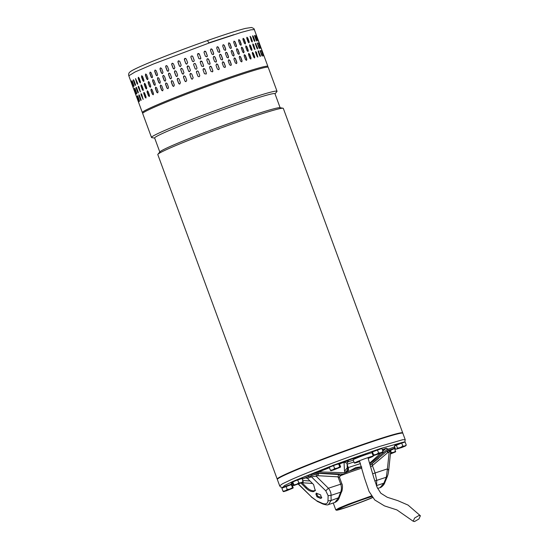 <?xml version="1.0" encoding="UTF-8"?>
<svg xmlns="http://www.w3.org/2000/svg" width="549" height="549" viewBox="0 0 549 549"><rect width="100%" height="100%" fill="white"/><g stroke="black" fill="none" stroke-linecap="round" stroke-linejoin="round"><path stroke-width="0.82" d="M419.045 515.442L414.639 518.009L413.191 521.248L414.529 521.55L418.935 518.983L420.376 515.744L419.045 515.442M277.389 479.222A66.875 3.17 -20.2 0 1 277.197 479.085A66.875 3.17 -20.2 0 1 282.433 475.75A66.875 3.17 -20.2 0 1 352.259 448.162A66.875 3.17 -20.2 0 1 402.719 432.9A66.875 3.17 -20.2 0 1 402.664 433.134M402.719 432.9L283.325 108.407A66.875 3.17 159.8 0 0 283.023 108.235A66.875 3.17 159.8 0 0 245.698 119.174A66.875 3.17 159.8 0 0 163.046 151.256A66.875 3.17 159.8 0 0 157.927 154.262A66.875 3.17 159.8 0 0 157.803 154.585L277.197 479.085M157.927 154.262L159.965 151.826A64.109 3.04 -20.2 0 1 164.872 148.937A64.109 3.04 -20.2 0 1 244.106 118.193A64.109 3.04 -20.2 0 1 279.887 107.7L283.023 108.235M280.134 107.748L274.98 93.721A64.109 3.04 159.8 0 0 238.904 104.049A64.109 3.04 159.8 0 0 159.67 134.8A64.109 3.04 159.8 0 0 154.646 137.998L159.807 152.018M401.621 433.12A65.866 3.122 159.8 0 0 364.708 443.86A65.866 3.122 159.8 0 0 278.171 478.536M154.688 138.115L151.805 137.621A66.875 3.17 -20.2 0 1 151.503 137.456A66.875 3.17 -20.2 0 1 156.74 134.121A66.875 3.17 -20.2 0 1 239.391 102.045A66.875 3.17 -20.2 0 1 277.025 91.271A66.875 3.17 -20.2 0 1 276.902 91.594L275.022 93.838M277.025 91.271L268.207 67.314A66.875 3.17 159.8 0 0 217.747 82.576A66.875 3.17 159.8 0 0 147.928 110.164A66.875 3.17 159.8 0 0 142.685 113.499L151.503 137.456M290.805 484.314L291.67 484.657M254.331 29.605L250.831 29.831L241.368 32.364L208.86 43.103C208.188 41.408 207.577 40.612 207.042 40.708L207.083 40.688C189.014 47.063 172.166 53.39 156.534 59.683C143.241 65.043 134.759 68.872 131.074 71.15L129.866 72.063C128.782 72.9 128.432 74.142 128.809 75.789L142.342 112.552A66.875 3.17 -20.2 0 1 144.758 110.678A66.875 3.17 -20.2 0 1 222.393 79.866A66.875 3.17 -20.2 0 1 267.864 66.367L254.331 29.605C254.475 28.946 253.521 28.239 251.476 27.477L245.472 28.397C237.429 30.435 224.63 34.539 207.083 40.688M135.383 84.32C135.651 85.637 135.473 85.733 134.862 84.608L133.476 80.84C133.194 79.53 133.366 79.433 133.997 80.552L135.383 84.32C135.651 85.637 135.473 85.733 134.862 84.608L135.541 85.246M133.572 79.825L133.476 80.84C133.194 79.53 133.366 79.433 133.997 80.552M132.172 80.923L133.757 85.363L132.096 81.691C131.746 80.408 131.856 80.332 132.419 81.472L133.812 85.246C134.141 86.536 134.031 86.612 133.482 85.466C134.031 86.612 134.141 86.536 133.812 85.246M132.364 81.595L132.096 81.691C131.746 80.408 131.856 80.332 132.419 81.472M132.947 86.015L131.396 82.302C130.985 81.039 131.026 80.991 131.527 82.151L132.913 85.925C133.311 87.195 133.263 87.243 132.783 86.069C133.263 87.243 133.311 87.195 132.913 85.925M131.554 82.24L131.396 82.302C130.985 81.039 131.026 80.991 131.527 82.151M131.314 82.583L132.7 86.351M205.415 56.266L204.029 52.491L204.4 51.325L205.889 51.826L207.275 55.6L206.904 56.767L205.415 56.266M198.882 58.626L197.496 54.852L197.681 53.85L199.376 54.173L200.762 57.94L200.577 58.942L198.882 58.626M192.493 61.344L190.922 57.261C191.107 55.813 191.731 55.586 192.809 56.568L194.195 60.342C194.017 61.783 193.385 62.016 192.315 61.035A1.009 1.002 -40.6 0 0 192.479 61.33M185.775 63.471L184.389 59.697L185.336 58.345L186.255 58.997L187.648 62.771L186.694 64.123L185.816 63.471A1.009 0.995 -89.1 0 0 186.715 64.123M179.345 65.901L177.958 62.133L178.72 60.788L179.791 61.433L181.177 65.207L180.408 66.546L179.413 65.894A1.009 0.981 -98.6 0 0 180.443 66.546M173.093 68.302L171.707 64.535L172.372 63.21L173.477 63.849L174.863 67.616L174.191 68.948L173.189 68.282A1.009 0.947 -102.4 0 0 174.239 68.934M167.081 70.656L165.695 66.882L166.292 65.578L167.397 66.216L168.783 69.984L168.179 71.295L167.205 70.622A1.009 0.913 -104.4 0 0 168.241 71.274M161.385 72.921L159.999 69.147L160.528 67.863L161.598 68.508L162.991 72.276L162.456 73.566L161.536 72.88A1.009 0.858 -105.7 0 0 162.531 73.545M156.06 75.083L154.674 71.308L155.127 70.046L156.163 70.704L157.549 74.472L157.089 75.741L156.232 75.028A1.009 0.803 -106.6 0 0 157.172 75.707M151.174 77.114L149.781 73.34L150.158 72.097L151.14 72.77L152.526 76.544L152.142 77.793L151.359 77.052A1.009 0.734 -107.3 0 0 152.238 77.752M146.761 78.994L145.375 75.22L145.67 74.005L146.59 74.698L147.976 78.473L147.674 79.687L146.974 78.926A1.009 0.659 -107.8 0 0 147.777 79.639M142.891 80.703L141.505 76.929L141.711 75.741L142.555 76.455L143.948 80.229L143.728 81.424L143.117 80.628A1.009 0.576 -108.3 0 0 143.838 81.362M139.59 82.213L138.204 78.445L138.321 77.285L139.089 78.033L140.475 81.801L140.352 82.961L139.837 82.13A1.009 0.487 -108.7 0 0 140.462 82.885M136.907 83.523L135.534 78.631L137.614 83.174L137.579 84.299L137.161 83.434A1.009 0.391 -109 0 0 137.689 84.196M136.77 88.094L138.156 91.861C138.423 93.179 138.252 93.275 137.634 92.15L136.248 88.382C135.967 87.071 136.138 86.975 136.77 88.094C136.138 86.975 135.967 87.071 136.248 88.382L138.321 92.788M138.156 91.861C138.423 93.179 138.252 93.275 137.634 92.15L137.902 92.06M135.198 89.013L136.584 92.788C136.914 94.078 136.804 94.153 136.255 93.007L134.869 89.233C134.526 87.95 134.635 87.874 135.198 89.013C134.635 87.874 134.526 87.95 134.869 89.233L136.776 93.46M136.584 92.788C136.914 94.078 136.804 94.153 136.255 93.007L136.529 92.905M134.299 89.693L135.685 93.467C136.083 94.73 136.042 94.785 135.555 93.611L134.169 89.844C133.757 88.581 133.798 88.533 134.299 89.693C133.798 88.533 133.757 88.581 134.169 89.844L134.333 89.782M135.685 93.467C136.083 94.73 136.042 94.785 135.555 93.611L135.72 93.556M134.086 90.125L135.473 93.893M208.661 59.367L210.047 63.142L209.684 64.308L208.188 63.808L206.801 60.033L207.172 58.867L208.613 59.402A1.009 0.988 56.1 0 0 207.151 58.887M202.156 61.708L203.542 65.482L203.356 66.484L201.655 66.168L200.268 62.394L200.454 61.392L202.135 61.735A1.009 1.002 41.3 0 0 200.447 61.399M195.588 64.109L196.974 67.877C196.789 69.325 196.165 69.558 195.087 68.577L193.701 64.803C193.879 63.355 194.511 63.128 195.588 64.109L195.403 63.801A1.009 1.002 -40.6 0 0 193.708 64.816L195.094 68.591A1.009 1.002 -40.6 0 0 195.252 68.872M189.034 66.539L190.421 70.313L189.467 71.665L188.547 71.013L187.161 67.239L188.115 65.887L189.034 66.539M182.563 68.975L183.949 72.749L183.188 74.088L182.124 73.442L180.731 69.675L181.499 68.33L182.563 68.975M176.256 71.391L177.643 75.158L176.97 76.489L175.865 75.844L174.479 72.077L175.152 70.752L176.256 71.391M170.169 73.758L171.556 77.526L170.952 78.836L169.861 78.198L168.474 74.424L169.065 73.12L170.169 73.758M164.377 76.05L165.764 79.818L165.228 81.108L164.165 80.463L162.772 76.688L163.3 75.405L164.377 76.05M158.935 78.246L160.329 82.014L159.862 83.283L158.839 82.625L157.453 78.85L157.899 77.587L158.935 78.246M153.919 80.312L155.305 84.086L154.921 85.335L153.946 84.656L152.56 80.881L152.931 79.639L153.919 80.312M149.362 82.24L150.749 86.015L150.447 87.229L149.541 86.536L148.148 82.762L148.443 81.547L149.362 82.24M145.334 83.997L146.72 87.771L146.501 88.965L145.663 88.245L144.277 84.471L144.483 83.283L145.334 83.997M141.868 85.575L143.255 89.343L143.124 90.503L142.369 89.755L140.976 85.987L141.093 84.827L141.868 85.575M139 86.941L140.359 91.841L138.293 87.298L138.314 86.172L139 86.941M139.542 95.636L140.928 99.403C141.196 100.721 141.024 100.817 140.414 99.692L139.027 95.924C138.739 94.613 138.918 94.517 139.542 95.636C138.918 94.517 138.739 94.613 139.027 95.924L141.093 100.33M140.928 99.403C141.196 100.721 141.024 100.817 140.414 99.692L140.674 99.602M137.971 96.555L139.357 100.33C139.693 101.62 139.583 101.695 139.034 100.549L137.641 96.775C137.298 95.492 137.408 95.416 137.971 96.555C137.408 95.416 137.298 95.492 137.641 96.775L139.549 101.002M139.357 100.33C139.693 101.62 139.583 101.695 139.034 100.549L139.302 100.446M137.072 97.235L138.465 101.009C138.856 102.272 138.815 102.327 138.327 101.153L136.941 97.386C136.529 96.123 136.577 96.068 137.072 97.235C136.577 96.068 136.529 96.123 136.941 97.386L137.106 97.324M138.465 101.009C138.856 102.272 138.815 102.327 138.327 101.153L138.492 101.098M136.859 97.667L138.252 101.435M211.434 66.909L212.827 70.684L212.456 71.85L210.967 71.349L209.574 67.575L209.944 66.408L211.386 66.944A1.009 0.988 56.1 0 0 209.924 66.422M204.928 69.249L206.314 73.024L206.129 74.026L204.434 73.71L203.041 69.936L203.233 68.934L204.907 69.277A1.009 1.002 41.3 0 0 203.226 68.941M198.361 71.651L199.747 75.419C199.568 76.867 198.937 77.1 197.86 76.119L196.473 72.344C196.652 70.896 197.283 70.67 198.361 71.651L198.182 71.343M191.807 74.081L193.193 77.855L192.246 79.207L191.327 78.555L189.94 74.781L190.887 73.429L191.807 74.081M185.342 76.517L186.729 80.291L185.96 81.629L184.896 80.984L183.51 77.217L184.272 75.872L185.342 76.517M179.029 78.932L180.415 82.7L179.743 84.031L178.645 83.386L177.252 79.619L177.924 78.294L179.029 78.932M172.942 81.3L174.328 85.068L173.731 86.378L172.633 85.74L171.247 81.966L171.844 80.662L172.942 81.3M167.15 83.592L168.536 87.36L168.008 88.65L166.937 88.005L165.551 84.23L166.073 82.947L167.15 83.592M161.715 85.788L163.101 89.556L162.641 90.825L161.612 90.166L160.226 86.392L160.679 85.129L161.715 85.788M156.691 87.854L158.078 91.628L157.693 92.877L156.719 92.198L155.333 88.423L155.71 87.181L156.691 87.854M152.142 89.782L153.528 93.556L153.219 94.771L152.313 94.078L150.927 90.304L151.222 89.089L152.142 89.782M148.106 91.539L149.493 95.313L149.28 96.507L148.443 95.787L147.05 92.012L147.256 90.825L148.106 91.539M144.641 93.117L146.027 96.885L145.904 98.045L145.142 97.297L143.756 93.529L143.865 92.369L144.641 93.117M141.772 94.483L143.131 99.383L141.066 94.84L141.086 93.714L141.772 94.483M218.646 69.689L217.39 69.064L216.004 65.297L216.56 64.034L217.816 64.658L219.202 68.426L218.783 69.627M215.867 62.147L214.611 61.522L213.225 57.755L213.787 56.492L215.043 57.117L216.43 60.884L216.011 62.085M213.094 54.605L211.839 53.98L210.452 50.213L211.015 48.95L212.264 49.575L213.65 53.342L213.238 54.543M208.778 42.877L234.025 34.628M223.999 62.511L225.385 66.278L224.96 67.479L223.635 66.882L222.242 63.114L222.674 61.907L223.889 62.559A1.009 0.926 63.4 0 0 222.619 61.934M229.907 60.493L231.294 64.26L230.889 65.455L229.626 64.83L228.24 61.056L228.652 59.862L229.777 60.555A1.009 0.878 64.9 0 0 228.59 59.896M235.487 58.633L236.88 62.401L236.509 63.574L235.308 62.922L233.922 59.148L234.299 57.968L235.336 58.702A1.009 0.824 65.9 0 0 234.224 58.009M240.675 56.945L242.068 60.713L241.745 61.865L240.62 61.179L239.234 57.412L239.563 56.252L240.503 57.021A1.009 0.755 66.7 0 0 239.474 56.3M245.417 55.449L246.803 59.223L246.542 60.349L245.492 59.628L244.106 55.861L244.374 54.722L245.218 55.531A1.009 0.686 67.3 0 0 244.278 54.776M249.651 54.166L251.037 57.933L250.845 59.038L249.877 58.283L248.491 54.509L248.697 53.404L249.431 54.255A1.009 0.604 67.8 0 0 248.594 53.473M253.343 53.102L254.729 56.876L254.606 57.947L253.727 57.158L252.341 53.383L252.471 52.306L253.11 53.198A1.009 0.515 68.2 0 0 252.362 52.388M256.438 52.279L257.79 57.089L257.001 56.259L255.614 52.491L255.662 51.448L256.191 52.375A1.009 0.425 68.5 0 0 255.559 51.544M260.185 56.43L258.661 51.798L260.308 55.47C260.542 56.732 260.329 56.773 259.656 55.607L258.27 51.839C258.044 50.57 258.263 50.529 258.915 51.695C258.263 50.529 258.044 50.57 258.27 51.839M260.048 55.566L260.308 55.47C260.542 56.732 260.329 56.773 259.656 55.607M262.045 55.943L260.48 51.469L262.134 55.14C262.436 56.375 262.285 56.396 261.674 55.209L260.288 51.434C260 50.192 260.151 50.172 260.748 51.366C260.151 50.172 260 50.192 260.288 51.434M261.866 55.236L262.134 55.14C262.436 56.375 262.285 56.396 261.674 55.209M261.674 51.373L263.294 55.058C263.657 56.273 263.568 56.273 263.026 55.058L261.64 51.283C261.29 50.069 261.372 50.069 261.9 51.29C261.372 50.069 261.29 50.069 261.64 51.283M263.06 55.147L263.294 55.058C263.657 56.273 263.568 56.273 263.026 55.058M262.347 51.482L263.767 55.236C264.199 56.423 264.179 56.403 263.698 55.161L262.312 51.393C261.894 50.199 261.914 50.22 262.381 51.469C261.914 50.22 261.894 50.199 262.312 51.393M263.733 55.25L263.767 55.236C264.199 56.423 264.179 56.403 263.698 55.161M221.22 54.969L222.606 58.736L222.187 59.937L220.856 59.34L219.47 55.573L219.895 54.365L221.117 55.017A1.009 0.926 63.4 0 0 219.847 54.399M227.135 52.951L228.521 56.719L228.116 57.913L226.854 57.288L225.467 53.514L225.879 52.32L227.005 53.013A1.009 0.878 64.9 0 0 225.811 52.354M232.714 51.091L234.1 54.859L233.737 56.032L232.536 55.38L231.15 51.606L231.527 50.426L232.563 51.16A1.009 0.824 65.9 0 0 231.452 50.467M237.902 49.403L239.289 53.171L238.973 54.33L237.841 53.637L236.454 49.87L236.784 48.71L237.724 49.479A1.009 0.755 66.7 0 0 236.701 48.758M242.644 47.907L244.031 51.681L243.763 52.807L242.72 52.086L241.327 48.319L241.601 47.18L242.445 47.989A1.009 0.686 67.3 0 0 241.505 47.235M246.878 46.624L248.265 50.391L248.073 51.496L247.105 50.741L245.712 46.967L245.918 45.862L246.659 46.713A1.009 0.604 67.8 0 0 245.815 45.931M250.564 45.56L251.95 49.335L251.833 50.405L250.955 49.616L249.562 45.841L249.699 44.764L250.33 45.656A1.009 0.515 68.2 0 0 249.589 44.846M253.665 44.737L255.011 49.547L254.228 48.724L252.835 44.949L252.89 43.906L253.418 44.833A1.009 0.425 68.5 0 0 252.78 44.002M257.406 48.888L255.882 44.256L257.529 47.928C257.769 49.19 257.556 49.232 256.884 48.065L255.498 44.297C255.271 43.028 255.484 42.987 256.143 44.153C255.484 42.987 255.271 43.028 255.498 44.297M257.268 48.024L257.529 47.928C257.769 49.19 257.556 49.232 256.884 48.065M259.272 48.401L257.701 43.927L259.354 47.598C259.663 48.834 259.505 48.854 258.902 47.667L257.515 43.893C257.227 42.65 257.378 42.63 257.968 43.824C257.378 42.63 257.227 42.65 257.515 43.893M259.087 47.694L259.354 47.598C259.663 48.834 259.505 48.854 258.902 47.667M258.902 43.831L260.514 47.516C260.885 48.731 260.796 48.731 260.253 47.516L258.867 43.742C258.51 42.527 258.6 42.527 259.128 43.748C258.6 42.527 258.51 42.527 258.867 43.742M260.288 47.605L260.514 47.516C260.885 48.731 260.796 48.731 260.253 47.516M259.567 43.941L260.988 47.694C261.427 48.882 261.399 48.861 260.926 47.619L259.54 43.851C259.121 42.657 259.142 42.678 259.602 43.927C259.142 42.678 259.121 42.657 259.54 43.851M260.96 47.708L260.988 47.694C261.427 48.882 261.399 48.861 260.926 47.619M218.083 51.798L216.697 48.031L217.123 46.823L218.447 47.427L219.833 51.194L219.408 52.395L218.083 51.798M224.081 49.746L222.695 45.972L223.1 44.778L224.356 45.409L225.749 49.177L225.344 50.371L224.081 49.746M229.763 47.838L228.377 44.064L228.748 42.884L229.942 43.549L231.328 47.317L230.957 48.49L229.763 47.838M235.068 46.095L233.682 42.328L234.011 41.168L235.13 41.861L236.516 45.629L236.194 46.789L235.068 46.095M239.94 44.544L238.554 40.777L238.829 39.638L239.865 40.365L241.251 44.14L240.99 45.265L239.94 44.544M244.326 43.199L242.939 39.432L243.145 38.32L244.106 39.082L245.492 42.849L245.293 43.954L244.326 43.199M248.175 42.074L246.789 38.3L246.92 37.229L247.791 38.018L249.177 41.793L249.061 42.863L248.175 42.074M251.449 41.182L250.118 36.364L250.893 37.195L252.279 40.969L252.238 42.005L251.449 41.182M254.112 40.523L252.718 36.756C252.499 35.486 252.712 35.445 253.37 36.611L254.757 40.386C254.997 41.649 254.777 41.69 254.112 40.523C254.777 41.69 254.997 41.649 254.757 40.386L252.588 35.891M252.718 36.756C252.499 35.486 252.712 35.445 253.37 36.611L253.11 36.714M256.129 40.125L254.736 36.351C254.448 35.109 254.606 35.088 255.196 36.282L256.582 40.056C256.884 41.292 256.733 41.312 256.129 40.125C256.733 41.312 256.884 41.292 256.582 40.056L254.558 35.651M254.736 36.351C254.448 35.109 254.606 35.088 255.196 36.282L254.928 36.385M257.481 39.974L256.088 36.2C255.738 34.985 255.827 34.985 256.356 36.207L257.742 39.974C258.105 41.189 258.023 41.189 257.481 39.974C258.023 41.189 258.105 41.189 257.742 39.974L257.508 40.063M256.088 36.2C255.738 34.985 255.827 34.985 256.356 36.207L256.122 36.289M258.147 40.077L256.76 36.309C256.342 35.115 256.369 35.136 256.829 36.385L258.215 40.152C258.648 41.34 258.627 41.319 258.147 40.077C258.627 41.319 258.648 41.34 258.215 40.152L258.181 40.166M256.76 36.309C256.342 35.115 256.369 35.136 256.829 36.385L256.795 36.399M141.237 93.728A1.009 0.391 -109 0 0 141.326 94.751L142.713 98.518A1.009 0.391 -109 0 0 143.241 99.28M144.003 92.362A1.009 0.487 -108.7 0 0 143.996 93.447L145.382 97.214A1.009 0.487 -108.7 0 0 146.013 97.969M147.386 90.805A1.009 0.576 -108.3 0 0 147.283 91.937L148.669 95.704A1.009 0.576 -108.3 0 0 149.39 96.446M151.332 89.068A1.009 0.659 -107.8 0 0 151.14 90.235L152.526 94.009A1.009 0.659 -107.8 0 0 153.329 94.723M155.806 87.161A1.009 0.734 -107.3 0 0 155.525 88.368L156.911 92.136A1.009 0.734 -107.3 0 0 157.789 92.836M160.768 85.109A1.009 0.803 -106.6 0 0 160.397 86.344L161.783 90.111A1.009 0.803 -106.6 0 0 162.724 90.791M166.148 82.926A1.009 0.858 -105.7 0 0 165.695 84.189L167.081 87.964A1.009 0.858 -105.7 0 0 168.076 88.629M171.906 80.648A1.009 0.913 -104.4 0 0 171.37 81.931L172.757 85.706A1.009 0.913 -104.4 0 0 173.793 86.358M177.972 78.287A1.009 0.947 -102.4 0 0 177.348 79.598L178.734 83.366A1.009 0.947 -102.4 0 0 179.791 84.018M184.306 75.865A1.009 0.981 -98.6 0 0 183.572 77.203L184.965 80.978A1.009 0.981 -98.6 0 0 185.994 81.623M190.908 73.429A1.009 0.995 -89.1 0 0 189.975 74.781L191.361 78.555A1.009 0.995 -89.1 0 0 192.26 79.207M198.168 71.329A1.009 1.002 -40.6 0 0 196.48 72.358L197.873 76.133M206.122 74.04A1.009 1.002 41.3 0 0 206.294 73.044L204.907 69.277M212.436 71.864A1.009 0.988 56.1 0 0 212.779 70.718L211.386 66.944M224.905 67.506A1.009 0.926 63.4 0 0 225.282 66.333L223.889 62.559M230.827 65.482A1.009 0.878 64.9 0 0 231.163 64.322L229.777 60.555M236.427 63.609A1.009 0.824 65.9 0 0 236.722 62.469L235.336 58.702M241.649 61.9A1.009 0.755 66.7 0 0 241.889 60.788L240.503 57.021M246.432 60.383A1.009 0.686 67.3 0 0 246.604 59.306L245.218 55.531M250.728 59.066A1.009 0.604 67.8 0 0 250.824 58.022L249.431 54.255M254.475 57.968A1.009 0.515 68.2 0 0 254.496 56.972L253.11 53.198M257.639 57.089A1.009 0.425 68.5 0 0 257.577 56.149L256.191 52.375M258.661 51.798L258.14 50.975M260.48 51.469L260.109 50.728M137.724 96.006L137.916 96.679M139.123 94.908L139.288 95.828M138.465 86.186A1.009 0.391 -109 0 0 138.547 87.209L139.94 90.976A1.009 0.391 -109 0 0 140.469 91.738M141.23 84.82A1.009 0.487 -108.7 0 0 141.223 85.905L142.61 89.672A1.009 0.487 -108.7 0 0 143.241 90.427M144.607 83.263A1.009 0.576 -108.3 0 0 144.504 84.395L145.897 88.169A1.009 0.576 -108.3 0 0 146.61 88.904M148.559 81.526A1.009 0.659 -107.8 0 0 148.36 82.693L149.747 86.468A1.009 0.659 -107.8 0 0 150.55 87.181M153.034 79.619A1.009 0.734 -107.3 0 0 152.752 80.827L154.139 84.594A1.009 0.734 -107.3 0 0 155.01 85.294M157.988 77.567A1.009 0.803 -106.6 0 0 157.618 78.802L159.011 82.57A1.009 0.803 -106.6 0 0 159.951 83.249M163.376 75.385A1.009 0.858 -105.7 0 0 162.923 76.647L164.309 80.422A1.009 0.858 -105.7 0 0 165.304 81.087M169.126 73.106A1.009 0.913 -104.4 0 0 168.591 74.396L169.977 78.164A1.009 0.913 -104.4 0 0 171.013 78.816M175.2 70.746A1.009 0.947 -102.4 0 0 174.575 72.056L175.961 75.824A1.009 0.947 -102.4 0 0 177.018 76.476M181.534 68.323A1.009 0.981 -98.6 0 0 180.799 69.661L182.186 73.436A1.009 0.981 -98.6 0 0 183.215 74.081M188.135 65.887A1.009 0.995 -89.1 0 0 187.202 67.239L188.588 71.013A1.009 0.995 -89.1 0 0 189.487 71.665M203.343 66.498A1.009 1.002 41.3 0 0 203.521 65.503L202.135 61.735M209.656 64.322A1.009 0.988 56.1 0 0 209.999 63.176L208.613 59.402M222.132 59.965A1.009 0.926 63.4 0 0 222.503 58.791L221.117 55.017M228.048 57.94A1.009 0.878 64.9 0 0 228.391 56.78L227.005 53.013M233.654 56.067A1.009 0.824 65.9 0 0 233.949 54.927L232.563 51.16M238.877 54.358A1.009 0.755 66.7 0 0 239.11 53.246L237.724 49.479M243.66 52.841A1.009 0.686 67.3 0 0 243.831 51.764L242.445 47.989M247.949 51.524A1.009 0.604 67.8 0 0 248.045 50.481L246.659 46.713M251.703 50.426A1.009 0.515 68.2 0 0 251.717 49.431L250.33 45.656M254.866 49.547A1.009 0.425 68.5 0 0 254.805 48.607L253.418 44.833M255.882 44.256L255.367 43.433M257.701 43.927L257.337 43.186M134.951 88.464L135.143 89.137M136.351 87.366L136.516 88.286M135.692 78.644A1.009 0.391 -109 0 0 135.775 79.667L137.161 83.434M138.458 77.279A1.009 0.487 -108.7 0 0 138.451 78.363L139.837 82.13M141.834 75.721A1.009 0.576 -108.3 0 0 141.731 76.853L143.117 80.628M145.78 73.985A1.009 0.659 -107.8 0 0 145.588 75.151L146.974 78.926M150.261 72.077A1.009 0.734 -107.3 0 0 149.973 73.285L151.359 77.052M155.216 70.025A1.009 0.803 -106.6 0 0 154.845 71.26L156.232 75.028M160.603 67.843A1.009 0.858 -105.7 0 0 160.143 69.105L161.536 72.88M166.354 65.564A1.009 0.913 -104.4 0 0 165.819 66.854L167.205 70.622M172.42 63.204A1.009 0.947 -102.4 0 0 171.803 64.514L173.189 68.282M178.754 60.781A1.009 0.981 -98.6 0 0 178.027 62.119L179.413 65.894M185.356 58.345A1.009 0.995 -89.1 0 0 184.43 59.697L185.816 63.471M192.617 56.245A1.009 1.002 -40.6 0 0 190.935 57.274L192.315 61.035M200.57 58.956A1.009 1.002 41.3 0 0 200.749 57.961L199.356 54.193A1.009 1.002 41.3 0 0 197.674 53.857M206.884 56.78A1.009 0.988 56.1 0 0 207.227 55.634L205.841 51.86A1.009 0.988 56.1 0 0 204.372 51.345M219.36 52.423A1.009 0.926 63.4 0 0 219.73 51.249L218.344 47.475A1.009 0.926 63.4 0 0 217.075 46.857M225.275 50.398A1.009 0.878 64.9 0 0 225.618 49.238L224.232 45.471A1.009 0.878 64.9 0 0 223.038 44.812M230.875 48.525A1.009 0.824 65.9 0 0 231.17 47.386L229.784 43.618A1.009 0.824 65.9 0 0 228.672 42.925M236.097 46.816A1.009 0.755 66.7 0 0 236.338 45.704L234.951 41.937A1.009 0.755 66.7 0 0 233.922 41.216M240.887 45.299A1.009 0.686 67.3 0 0 241.052 44.222L239.666 40.448A1.009 0.686 67.3 0 0 238.733 39.693M245.177 43.982A1.009 0.604 67.8 0 0 245.273 42.939L243.886 39.171A1.009 0.604 67.8 0 0 243.042 38.389M248.923 42.884A1.009 0.515 68.2 0 0 248.944 41.889L247.558 38.114A1.009 0.515 68.2 0 0 246.817 37.305M252.094 42.005A1.009 0.425 68.5 0 0 252.032 41.065L250.646 37.291A1.009 0.425 68.5 0 0 250.008 36.46M254.633 41.347L254.496 40.482M256.493 40.859L256.314 40.152M133.757 85.363L133.997 85.919M133.743 80.744L135.129 84.519M218.749 69.641A1.009 0.961 61 0 0 219.126 68.467L217.74 64.7A1.009 0.961 61 0 0 216.388 64.116M215.97 62.099A1.009 0.961 61 0 0 216.354 60.925L214.968 57.158A1.009 0.961 61 0 0 213.616 56.574M213.197 54.557A1.009 0.961 61 0 0 213.575 53.383L212.189 49.616A1.009 0.961 61 0 0 210.837 49.033M208.86 43.103L153.356 64.041L135.033 71.981L128.809 75.789L135.033 71.981L153.356 64.041L208.86 43.103M329.613 467.117L332.914 465.353L338.239 463.507L339.083 463.74M372.16 452.156L372.023 451.8L375.42 450.304L380.766 448.451L381.562 448.588M373.032 455.45L373.471 455.622L371.906 452.383L372.469 451.882L381.857 448.492L382.989 451.559L382.859 452.232L380.086 453.453L373.471 455.622L373.601 454.949L376.243 454.4L378.577 453.007L380.937 452.705L382.989 451.559M377.444 449.94L378.577 453.007M372.469 451.882L373.601 454.949M373.347 455.656L382.879 452.211M292.404 482.111L292.267 481.748L295.664 480.258L301.01 478.405L301.806 478.543M293.276 485.405L293.715 485.577L292.15 482.338L295.204 480.862L302.101 478.447L303.103 482.18L293.715 485.577L293.839 484.904L296.487 484.355L298.821 482.955L301.181 482.653L303.233 481.514M297.688 479.895L298.821 482.955M292.713 481.837L293.839 484.904M293.591 485.604L303.123 482.166M371.81 496.378A22.022 1.043 159.8 0 0 348.629 504.648A22.022 1.043 159.8 0 0 336.462 510.206A22.022 1.043 159.8 0 0 339.474 509.609A22.022 1.043 159.8 0 0 372.668 497.572M372.565 497.442A19.86 0.94 -20.2 0 1 341.204 508.916A19.86 0.94 -20.2 0 1 338.452 509.417A19.86 0.94 -20.2 0 1 350.962 503.865A19.86 0.94 -20.2 0 1 371.899 496.516M361.818 468.139A22.53 1.071 159.8 0 0 339.831 475.935M336.462 510.206L335.775 509.87L339.11 508.01L348.409 504.174L371.501 495.912M394.683 448.444L395.561 451.861L390.401 453.982M390.689 451.038L391.279 452.637L393.64 452.335L395.692 451.189M390.476 453.227L391.279 452.637M390.456 453.453L395.582 451.841M405.217 439.687L402.856 433.278A66.875 3.17 159.8 0 0 393.585 434.966A66.875 3.17 159.8 0 0 322.503 459.582A66.875 3.17 159.8 0 0 277.334 479.462L279.695 485.872L282.577 483.738L291.636 479.442C310.631 470.987 352.657 455.203 379.304 446.522L402.712 439.715L405.217 439.687L404.75 442.144M373.265 456.123L372.05 452.822A10.054 0.474 159.8 0 0 370.657 453.076A10.054 0.474 159.8 0 0 359.966 456.775A10.054 0.474 159.8 0 0 353.172 459.767L354.386 463.068A10.054 0.474 -20.2 0 1 361.18 460.076A10.054 0.474 -20.2 0 1 371.872 456.377A10.054 0.474 -20.2 0 1 373.265 456.123A10.054 0.474 -20.2 0 1 368.228 458.429M359.732 461.551A10.054 0.474 -20.2 0 1 355.779 462.814A10.054 0.474 -20.2 0 1 354.386 463.068M365.414 453.872L359.293 455.876L365.579 454.119L358.339 456.747M359.197 455.938L358.964 456.027A72.605 3.445 159.8 0 0 346.742 460.398L346.055 460.803M358.339 456.754L358.223 456.789A69.188 3.28 -20.2 0 0 346.591 460.947L346.844 460.68A72.605 3.445 -20.2 0 1 359.067 456.308L358.964 456.027M347.263 467.172L347.503 467.611C347.771 469.663 346.975 471.234 345.115 472.332L344.504 471.385L347.291 467.645L347.016 463.184L348.066 461.551C348.039 461.256 349.871 460.158 344.01 462.107L347.016 463.219M353.309 460.131L347.263 462.141M387.601 449.137L386.345 448.224L382.447 450.091M344.504 471.385L344.038 462.258L339.529 463.919M369.772 463.082L380.718 453.2M382.866 451.237L385.782 448.567L387.958 448.835L372.771 461.503M347.085 464.31L348.244 467.583L347.503 467.611C348.052 469.896 347.304 471.564 345.259 472.6L343.502 472.929M360.432 463.589L348.244 467.583C348.8 469.752 348.505 471.214 347.359 471.975M349.143 471.186L355.738 467.597L361.42 466.76M350.406 470.733L355.759 467.727L361.764 466.986M395.019 445.74L394.896 445.411L398.293 443.915L403.639 442.062L404.441 442.233M395.5 449.137L396.625 449.061L395.5 449.137L394.367 446.069L401.703 443.057L405.135 442.027L406.26 445.095L405.443 446.008L401.779 447.517L396.625 449.061L397.449 448.149L400.29 447.559L402.829 446.124L404.702 446.035L406.26 445.095M401.703 443.057L402.829 446.124M396.316 445.081L397.449 448.149M396.625 449.061L405.917 445.616M339.309 477.356L338.026 476.848L338.664 474.549L340.435 475.338A24.328 1.153 -20.2 0 1 343.605 474.137L345.191 473.883L344.772 472.751L346.426 472.174L346.838 473.3M292.164 482.386A59.333 2.814 159.8 0 0 291.203 482.866L291.437 484.129L292.686 483.793M292.583 483.518A59.333 2.814 159.8 0 0 291.622 483.998L291.437 484.129M316.423 493.064L317.885 496.447L321.789 497.463M320.657 498.458L316.965 496.818L315.847 493.874L316.766 493.373L320.575 494.848L321.584 497.95L320.657 498.458M318.338 473.183L319.23 473.073A48.278 2.292 159.8 0 0 318.605 473.327L308.552 476.532A59.333 2.814 159.8 0 0 302.746 478.954L310.007 476.196L311.413 476.813A53.582 2.539 159.8 0 0 307.495 478.454L313.589 484.575L315.256 490.634L313.397 491.664C310.912 491.705 308.394 490.49 305.827 487.999L300.996 483.141M315.51 490.182L313.98 490.833C311.503 490.875 308.984 489.653 306.424 487.169L301.998 482.722M345.191 473.883L346.007 473.602M341.897 483.875C343.07 485.35 342.151 491.595 341.519 491.856L340.668 492.199C341.65 489.626 341.67 486.949 340.723 484.184L341.89 483.875L339.488 477.335L340.435 475.338L339.399 477.225M361.489 466.993A22.379 1.064 159.8 0 0 346.426 472.174M339.893 475.894L345.335 473.835M319.23 473.073L343.605 474.137M344.772 472.751L319.175 471.9L308.133 475.4A59.333 2.814 159.8 0 0 302.327 477.822L302.746 478.954M310.007 476.196L316.56 473.794L316.149 476.168L311.413 476.813L325.783 490.813L328.398 488.233L340.723 484.184L338.026 476.848L317.802 475.688L318.605 473.327L338.664 474.549M374.747 480.931L376.689 480.382L375.111 472.909L372.407 465.573L370.637 466.979M386.825 449.713L394.669 446.886M369.944 463.658L385.055 451.257M394.251 447.016L394.662 448.149L387.553 450.667L370.307 464.914M370.355 465.072L372.229 463.541L372.407 465.573L387.519 452.822L387.361 450.777L388.321 450.228L387.553 450.667M372.229 463.541L378.007 458.834M394.662 448.149L395.088 448.011M395.156 448.21A59.333 2.814 -20.2 0 1 392.281 449.59L391.012 450.008M317.802 475.688L317.919 473.348L316.56 473.794M307.495 478.454L305.814 477.946M317.5 475.722L316.149 476.168L328.398 488.233C330.278 490.607 331.157 492.988 331.02 495.363L340.668 492.199L338.349 498.115L334.842 502.479C337.182 501.361 338.671 499.693 339.323 497.469L331.129 500.482L328.48 504.565M298.306 484.17L311.633 497.058L298.539 484.088M312.484 483.47L302.019 482.743M376.415 485.652L376.566 486.037M387.251 476.251L386.331 477.225L387.436 468.867L372.709 473.766M377.65 488.438L380.134 487.629C380.183 488.109 384.012 485.371 384.725 482.825L387.258 476.71C387.608 475.393 387.944 475.784 388.774 469.917L390.703 450.887L391.567 449.453L389.063 450.654M388.623 470.205L387.436 468.867L389.131 452.232L390.531 450.866M389.55 449.857L389.131 452.232L387.772 452.678L388.191 450.304L391.54 449.466M311.633 497.058L316.581 500.736L322.352 503.351C325.804 504.572 327.684 503.749 327.986 500.866L328.11 495.651L325.783 490.813M328.11 495.651L331.02 495.363L331.129 500.482L327.986 500.866M311.324 496.989L316.581 500.736M380.134 487.629L383.861 483.189L376.641 485.556L376.689 480.382L386.331 477.225L383.861 483.189L384.657 482.276M334.842 502.479L328.522 504.552C327.89 505.169 325.976 504.977 322.778 503.961L322.352 503.351M338.603 463.754L339.735 466.822L340.318 467.226L333.97 469.834L330.992 470.726L330.409 470.321L329.283 467.254L336.057 464.632L339.46 463.727L340.593 466.794L340.318 467.226L340.593 466.794M333.518 465.518L334.643 468.585L337.34 468.119L339.735 466.822M330.409 470.321L332.68 469.875L334.643 468.585M340.462 467.151L330.951 470.726M282.2 488.034L285.501 486.277L290.84 484.424M291.19 484.671L292.905 488.15L286.557 490.751L283.579 491.65L282.996 491.238L281.87 488.171L291.19 484.671L292.047 484.643L293.18 487.711L292.905 488.15L293.18 487.711M286.104 486.435L287.23 489.502L289.927 489.042L292.322 487.738M282.996 491.238L285.267 490.792L287.23 489.502M283.538 491.643L293.049 488.075M402.575 442.384L381.356 448.313M376.243 449.988L336.805 463.96M330.56 466.3L296.007 480.128M292.274 481.768L284.361 485.652L282.865 487.347M292.294 485.316L293.152 485.069L292.301 485.323M344.01 462.107L339.481 463.775M329.4 467.583L318.235 471.962M302.623 478.625L302.238 478.81M346.947 462.924L348.066 461.551M386.345 448.224L382.269 449.617M329.455 467.721L318.832 471.893M302.691 478.803L302.3 478.989M353.981 461.963L347.078 464.228M291.622 483.998L291.203 482.866M311.997 475.262L311.585 474.13M308.552 476.532L308.133 475.4M305.827 487.999L306.424 487.169M413.191 521.248L396.913 509.918L384.485 505.897L374.768 499.981L369.065 491.458L364.502 478.117L359.444 460.755M420.376 515.744L408.051 505.087L397.881 500.674L387.265 497.27L380.848 493.249L377.218 487.533L373.739 477.548L367.933 457.626M142.829 113.149L142.342 112.552M267.878 67.143L267.864 66.367M333.25 503.001L335.775 509.87M282.529 487.498L280.553 486.99L279.695 485.872M377.314 459.41L378.693 458.264M339.323 497.469L341.519 491.856M310.013 480.986L302.856 480.499M316.986 501.223L322.778 503.961"/></g></svg>
